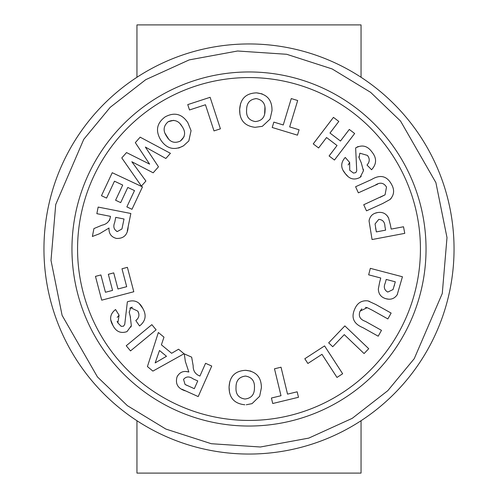 <?xml version="1.0" encoding="UTF-8"?>
<svg xmlns="http://www.w3.org/2000/svg" width="498" height="498" viewBox="0 0 498 498"><rect width="100%" height="100%" fill="white"/><g stroke="black" fill="none" stroke-linecap="round" stroke-linejoin="round"><path stroke-width="0.75" d="M386.205 279.434L395.306 281.824L393.04 289.55L387.774 292.058C384.275 290.104 383.441 287.072 385.265 282.982L386.205 279.434L395.306 281.824M77.564 249A171.436 171.436 0 0 0 249 420.437A171.436 171.436 0 0 0 420.437 249A171.436 171.436 0 0 0 249 77.564A171.436 171.436 0 0 0 77.564 249M93.929 228.576L101.984 225.196L93.929 228.576L92.379 236.475L99.544 233.736L109.025 228.016C108.707 233.556 111.178 237.029 116.439 238.436C111.178 237.029 108.707 233.556 109.025 228.016M109.454 220.471L110.239 217.694C109.199 221.772 106.448 224.274 101.984 225.196M110.239 217.694L110.5 216.356L96.855 213.673L98.15 207.075L130.85 213.486L127.283 230.979M121.786 157.928L126.529 152.575L121.786 157.928L141.407 186.109L145.902 181.035L131.839 161.744L153.172 172.812L158.482 166.811L145.36 147.053L165.853 158.482L170.422 153.316L140.156 137.168L135.319 142.64L149.605 164.128L126.529 152.575M188.817 140.946L191.058 130.657L187.833 122.651C181.951 113.868 174.4 111.938 165.174 116.868C156.77 123.087 155.276 130.75 160.686 139.857C166.562 148.746 174.157 150.745 183.469 145.846L188.817 140.946L183.469 145.846L178.639 148.062M270.072 119.103L262.322 126.324L255.082 127.32L262.322 126.324L270.072 119.103L271.989 110.624L270.072 119.103M239.98 114.652L239.663 109.311L240.578 103.615M255.082 127.32C244.58 126.031 239.438 120.03 239.663 109.311C240.403 98.672 246.037 93.188 256.557 92.865L262.222 93.917M333.448 117.36L338.808 121.444L333.448 117.36L313.242 143.891L318.602 147.974L326.551 137.529L337.04 145.522L329.091 155.967L334.451 160.045L354.657 133.514L349.297 129.436L340.464 141.034L329.975 133.041L338.808 121.444M356.686 171.044L355.784 172.619L353.505 173.074L349.721 170.254L353.505 173.074M356.73 170.584L355.634 147.962L358.118 146.512M368.613 157.219L367.462 155.426L359.83 153.179L359.077 157.742L361.28 162.84L363.434 170.789L360.129 177.344C354.358 180.419 349.428 179.187 345.344 173.653L343.284 170.64M358.79 156.783L359.077 157.742M360.82 161.825L361.28 162.84M363.384 169.345L363.434 170.789M361.237 176.311L360.129 177.344M347.672 176.149L345.344 173.653C340.539 168.075 340.514 162.678 345.263 157.449L349.671 162.497L348.164 164.944M371.483 179.566C380.291 174.244 387.008 175.9 391.633 184.534C394.702 190.08 394.161 195.067 390.021 199.499L382.62 203.558L366.491 210.841L363.727 204.734L385.054 194.836L386.504 187.08C383.709 182.61 379.906 182.013 375.081 185.281L358.355 192.838L355.603 186.738L371.483 179.566C380.291 174.244 387.008 175.9 391.633 184.534M391.079 198.521L390.021 199.499M377.584 184.198L375.081 185.281M387.058 215.603L388.602 218.031L390.357 224.791L388.602 218.031C386.199 213.505 382.458 211.694 377.378 212.596C372.604 213.486 369.833 216.288 369.062 221.006L369.286 219.581M374.926 213.293L377.378 212.596M378.337 289.064L379.638 282.235L378.337 289.064C378.555 294.169 381.151 297.399 386.112 298.756C390.787 300.001 394.484 298.663 397.199 294.741L402.434 276.764L370.344 268.347L368.651 274.828L380.752 278.002L379.638 282.235M397.522 294.1L397.199 294.741M388.621 299.18L386.112 298.756M361.841 308.841L360.091 311.126C358.162 316.025 359.942 319.442 365.439 321.378L381.48 330.342L378.206 336.2L362.98 327.69C353.449 323.762 350.785 317.369 354.987 308.499C357.626 302.728 361.959 300.194 367.991 300.898L369.591 301.446M367.991 300.898L375.666 304.434L391.135 313.08L387.861 318.932L372.162 310.154L367.182 307.664L365.482 307.391M246.273 404.768L252.044 403.641L259.645 396.265L261.394 387.761C261.357 377.135 256.103 371.321 245.632 370.313L250.874 371.122M229.485 392.412L229.074 387.077L229.765 381.798M186.059 371.514L188.848 372.031L185.362 361.492L184.272 353.879L191.655 357.147L193.168 365.769C193.068 370.338 194.905 373.587 198.671 375.504L199.916 376.058L205.568 363.31L211.737 366.042L198.198 396.582L181.895 389.212M188.848 372.031C183.507 370.487 179.56 372.13 177.014 376.961L177.68 375.679M123.473 326.234L124.743 324.379L123.473 326.234L121.157 326.308L117.87 322.897L121.157 326.308M139.409 303.78L142.808 308.436C146.723 315.284 145.64 321.129 139.552 325.966L135.817 320.581L137.348 319.087M138.855 313.833L137.828 311.144L130.65 307.677L129.86 308.281M132.35 307.198L130.65 307.677L129.225 312.42M130.221 316.386L131.341 325.673L130.93 327.055M131.341 325.673L126.996 331.612C120.79 333.71 116.121 331.687 112.99 325.549L110.861 320.195M117.136 321.322L117.87 322.897L119.09 315.234L115.555 309.526L119.09 315.234L117.204 317.394M128.123 227.387C127.507 235.012 123.61 238.698 116.439 238.436M122.701 185.063L114.472 181.204L106.56 198.092L101.468 195.708L112.243 172.713L142.478 186.881L131.976 209.297L126.859 206.9L134.497 190.591L127.799 187.447L120.684 202.624L115.592 200.24L122.701 185.063M213.997 130.912L205.456 104.754L189.501 109.965L187.752 104.611L210.119 97.303L220.415 128.82L213.997 130.912M256.557 92.865C267.015 94.072 272.163 99.986 271.989 110.624M272.213 127.488L273.85 122.11L283.25 124.967L291.268 98.573L297.686 100.521L289.668 126.915L299.093 129.785L297.462 135.163L272.213 127.488M349.721 170.254L349.671 162.497L345.263 157.449M355.634 147.962C362.009 144.439 367.437 145.771 371.919 151.946C376.893 158.053 376.781 163.979 371.57 169.737L367.007 165.043C369.796 161.937 369.946 158.725 367.462 155.426L359.83 153.179M380.105 197.333L385.054 194.836M369.062 221.006L372.062 239.544L404.762 233.363L403.511 226.764L391.173 229.099L390.357 224.791M367.182 307.664L360.091 311.126M364.082 353.561L344.274 334.631L332.732 346.714L328.674 342.842L344.859 325.904L368.725 348.706L364.082 353.561M336.984 377.434L321.976 354.315L307.882 363.478L304.807 358.747L324.572 345.911L342.655 373.755L336.984 377.434M272.736 403.511L271.41 398.033L281.003 395.711L274.491 368.794L281.028 367.213L287.539 394.13L297.157 391.808L298.483 397.28L272.736 403.511M244.829 404.768C234.303 403.685 229.049 397.79 229.074 387.077C229.609 376.432 235.124 370.842 245.632 370.313M185.225 390.83C177.898 388.54 175.165 383.914 177.014 376.961M178.564 349.216L184.048 353.754L152.898 371.103L147.427 366.578L158.358 332.502L163.979 337.152L161.402 344.815L171.636 353.287L178.564 349.216M156.111 329.819L130.507 350.916L126.243 345.749L151.846 324.652L156.111 329.819M126.996 331.612C120.79 333.71 116.121 331.687 112.99 325.549C109.149 319.255 110.008 313.908 115.555 309.526M129.156 312.065L130.513 317.463M135.817 320.581C139.085 317.961 139.751 314.817 137.828 311.144M124.743 324.379L127.357 301.832C134.236 299.398 139.384 301.595 142.808 308.436C146.723 315.284 145.64 321.129 139.552 325.966M117.958 288.983L126.691 286.692L121.985 268.764L127.395 267.345L133.8 291.747L101.71 300.163L95.467 276.378L100.895 274.952L105.445 292.264L112.56 290.402L108.334 274.292L113.731 272.873L117.958 288.983M124.021 219.002L121.954 228.956L117.347 231.545C113.824 229.678 112.959 226.584 114.764 222.257L115.723 217.371L124.021 219.002L121.954 228.956M168.231 121.699C174.101 119.134 178.726 120.734 182.112 126.498C185.903 132.07 185.324 136.919 180.376 141.046C174.549 143.698 169.967 142.123 166.631 136.328C162.84 130.769 163.369 125.894 168.231 121.699L173.734 120.329M256.321 98.616C262.645 99.855 265.552 103.827 265.042 110.537C264.992 117.31 261.736 120.989 255.281 121.562C248.932 120.429 246.043 116.501 246.61 109.79C246.659 103.018 249.896 99.295 256.321 98.616L255.599 98.61M376.339 231.906L375.056 223.926L378.754 219.388C382.763 219.662 384.823 222.04 384.935 226.528L385.614 230.144L376.339 231.906L375.56 227.76M245.508 376.071C251.845 377.179 254.827 381.095 254.453 387.799C254.528 394.572 251.353 398.313 244.91 399.023C238.548 398.002 235.585 394.136 236.021 387.419C235.94 380.653 239.102 376.868 245.508 376.071M194.32 388.683L185.057 384.462L183.544 379.376C186.159 376.339 189.371 376.189 193.199 378.916L197.756 380.933L194.32 388.683L197.756 380.933L193.199 378.916M159.497 350.499L155.164 362.918L166.488 356.282L159.497 350.499M117.347 231.545L116.65 231.365M184.073 136.738L180.376 141.046M180.133 123.846L182.112 126.498M168.585 138.973L165.081 133.389M264.93 107.207L264.643 113.849M378.754 219.388C382.763 219.662 384.823 222.04 384.935 226.528M394.484 284.956L394.235 285.883M244.91 399.023C238.548 398.002 235.585 394.136 236.021 387.419M187.267 385.545L185.337 384.618M249 71.961A177.039 177.039 0 0 0 71.961 249A177.039 177.039 0 0 0 249 426.039A177.039 177.039 0 0 0 426.039 249A177.039 177.039 0 0 0 249 71.961M453.709 237.21A205.052 205.052 0 0 0 243.105 44.036A205.052 205.052 0 0 0 44.291 260.79A205.052 205.052 0 0 0 254.895 453.964A205.052 205.052 0 0 0 453.709 237.21A205.052 205.052 0 0 0 243.105 44.036A205.052 205.052 0 0 0 44.291 260.79A205.052 205.052 0 0 0 254.895 453.964A205.052 205.052 0 0 0 453.709 237.21M361.05 77.271L361.05 24.9L136.95 24.9L136.95 77.271M136.95 420.729L136.95 473.1L361.05 473.1L361.05 420.729M331.139 473.1L322.1 473.1M327.192 24.9L321.005 24.9M361.05 65.257L361.05 67.94M361.05 69.894L361.05 72.303M361.05 61.273L361.05 62.536M361.05 46.793L361.05 48.455M361.05 37.406L361.05 38.863M361.05 38.931L361.05 40.014M361.05 61.341L361.05 62.424M51.001 260.404L55.726 204.51L83.757 139.322L110.214 107.319L145.758 79.661L189.209 59.897L237.596 51.001L286.686 54.282L332.116 68.929L370.599 92.323L400.56 121.076L435.887 182.61L446.999 237.596L442.274 293.49L414.243 358.678L387.786 390.681L352.242 418.339L308.791 438.103L260.404 446.999L211.314 443.718L165.884 429.071L127.401 405.677L97.44 376.924L62.113 315.39L51.001 260.404"/></g></svg>
